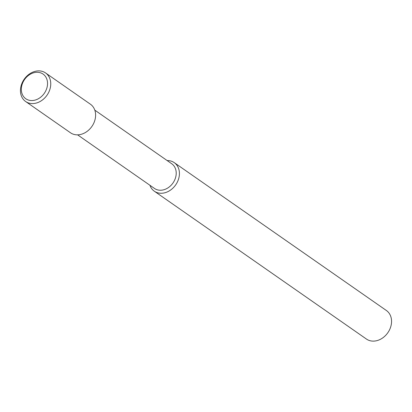 <?xml version="1.0" encoding="UTF-8"?>
<svg xmlns="http://www.w3.org/2000/svg" width="412" height="412" viewBox="0 0 412 412"><rect width="100%" height="100%" fill="white"/><g stroke="black" fill="none" stroke-linecap="round" stroke-linejoin="round"><path stroke-width="0.62" d="M167.143 160.562A17.417 13.926 124.9 0 1 174.23 162.627L386.358 310.483A17.417 13.926 124.9 0 1 389.201 330.481A17.417 13.926 124.9 0 1 366.443 339.055L154.309 191.199A17.417 13.926 124.9 0 1 149.922 185.266M174.23 162.627A17.417 13.926 124.9 0 1 177.067 182.624A17.417 13.926 124.9 0 1 154.309 191.199M94.806 110.143L171.722 163.749A15.059 12.041 124.9 0 1 174.178 181.043A15.059 12.041 124.9 0 1 154.5 188.459L77.585 134.848M45.557 72.945L90.413 104.21A17.417 13.926 124.9 0 1 93.256 124.208A17.417 13.926 124.9 0 1 70.498 132.782L25.642 101.517A17.417 13.926 124.9 0 1 22.799 81.519A17.417 13.926 124.9 0 1 45.557 72.945A17.417 13.926 124.9 0 1 48.4 92.942A17.417 13.926 124.9 0 1 25.642 101.517M23.371 81.483A15.059 12.041 124.9 0 1 41.452 73.166A15.059 12.041 124.9 0 1 45.505 91.361A15.059 12.041 124.9 0 1 27.419 99.673A15.059 12.041 124.9 0 1 23.371 81.483"/></g></svg>
